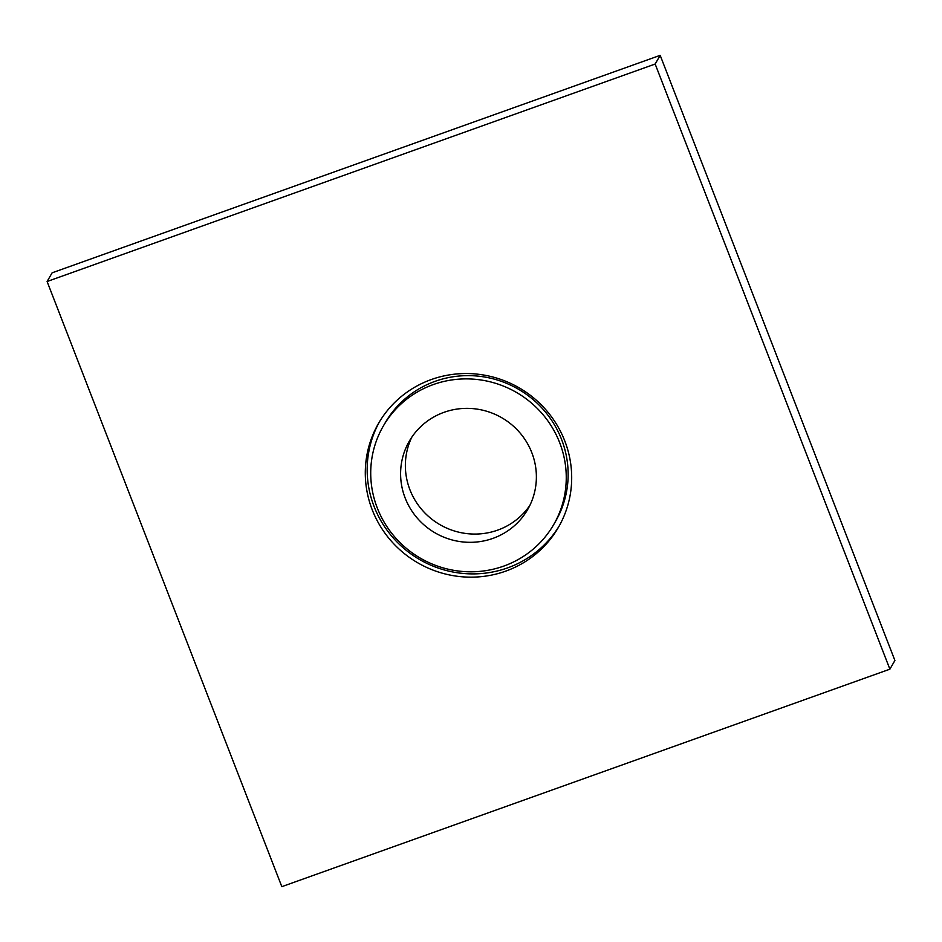 <?xml version="1.0" encoding="UTF-8"?>
<svg xmlns="http://www.w3.org/2000/svg" width="942" height="942" viewBox="0 0 942 942"><rect width="100%" height="100%" fill="white"/><g stroke="black" fill="none" stroke-linecap="round" stroke-linejoin="round"><path stroke-width="1.41" d="M444.035 412.313A68.342 66.529 -150 0 0 409.311 441.162A68.342 66.529 -150 0 0 417.165 517.994A68.342 66.529 -150 0 0 492.937 538.377A68.342 66.529 -150 0 0 527.673 509.528A68.342 66.529 -150 0 0 519.819 432.696A68.342 66.529 -150 0 0 444.035 412.313M529.91 505.312A68.342 66.529 30 0 1 497.706 530.122A68.342 66.529 30 0 1 423.559 511.565A68.342 66.529 30 0 1 411.842 437.123M503.699 566.118A98.415 95.79 30 0 1 493.349 569.18A98.415 95.79 30 0 1 391.13 532.524A98.415 95.79 30 0 1 383.264 426.125A98.415 95.79 30 0 1 433.285 384.572A98.415 95.79 30 0 1 542.404 413.938A98.415 95.79 30 0 1 553.719 524.564A98.415 95.79 30 0 1 503.699 566.118M553.719 524.564L555.603 521.303A98.415 95.79 -150 0 0 544.288 410.677A98.415 95.79 -150 0 0 435.169 381.31A98.415 95.79 -150 0 0 385.148 422.864L383.264 426.125M505.654 571.158A103.891 101.112 30 0 1 495.315 574.255A103.891 101.112 30 0 1 387.021 535.939A103.891 101.112 30 0 1 378.531 423.394A103.891 101.112 30 0 1 431.33 379.532A103.891 101.112 30 0 1 546.513 410.524A103.891 101.112 30 0 1 558.453 527.296A103.891 101.112 30 0 1 505.654 571.158M379.485 421.769A103.891 101.112 -150 0 0 389.493 533.443A103.891 101.112 -150 0 0 497.199 570.993A103.891 101.112 -150 0 0 507.538 567.908A103.891 101.112 -150 0 0 559.383 525.66M47.1 281.505L655.161 64.032L889.884 669.185L281.823 886.658L47.1 281.505L52.116 272.815L660.177 55.343L894.9 660.495L889.884 669.185M655.161 64.032L660.177 55.343"/></g></svg>
